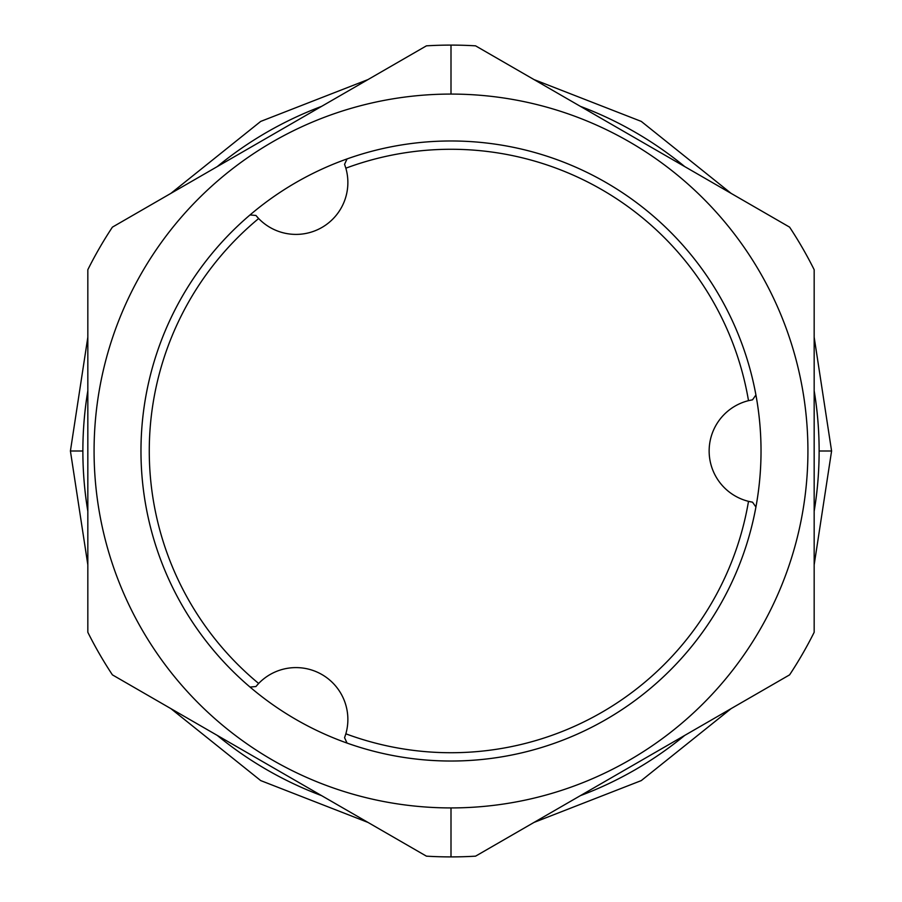 <?xml version="1.0" encoding="UTF-8"?>
<svg xmlns="http://www.w3.org/2000/svg" width="902" height="902" viewBox="0 0 902 902"><rect width="100%" height="100%" fill="white"/><g stroke="black" fill="none" stroke-linecap="round" stroke-linejoin="round"><path stroke-width="1.35" d="M451 94.079A356.921 356.921 0 0 0 94.079 451A356.921 356.921 0 0 0 451 807.921A356.921 356.921 0 0 0 807.921 451A356.921 356.921 0 0 0 451 94.079L451 45.1A405.9 405.9 0 0 0 426.42 45.844L112.412 227.135A405.9 405.9 0 0 0 87.832 269.709L87.832 632.291A405.9 405.9 0 0 0 112.412 674.865L426.42 856.156A405.9 405.9 0 0 0 475.579 856.156L789.588 674.865A405.9 405.9 0 0 0 814.168 632.291L814.168 269.709A405.9 405.9 0 0 0 789.588 227.135L475.579 45.844A405.9 405.9 0 0 0 426.42 45.844L112.412 227.135A405.9 405.9 0 0 0 87.832 269.709L87.832 632.291A405.9 405.9 0 0 0 112.412 674.865L426.42 856.156A405.9 405.9 0 0 0 475.579 856.156L789.588 674.865A405.9 405.9 0 0 0 814.168 632.291L814.168 269.709A405.9 405.9 0 0 0 789.588 227.135L475.579 45.844A405.9 405.9 0 0 0 426.42 45.844A405.9 405.9 0 0 1 475.579 45.844A405.9 405.9 0 0 0 451 45.1L451 94.079A356.921 356.921 0 0 0 94.079 451A356.921 356.921 0 0 0 451 807.921A356.921 356.921 0 0 0 807.921 451A356.921 356.921 0 0 0 451 94.079M580.392 795.643A368.129 368.129 0 0 0 684.776 735.378A368.129 368.129 0 0 1 580.392 795.643A368.129 368.129 0 0 0 684.776 735.378A368.129 368.129 0 0 1 580.392 795.643A368.129 368.129 0 0 0 684.776 735.378A368.129 368.129 0 0 1 580.392 795.643A368.129 368.129 0 0 0 684.776 735.378A368.129 368.129 0 0 1 580.392 795.643M814.168 511.265A368.129 368.129 0 0 0 814.168 390.735A368.129 368.129 0 0 1 814.168 511.265A368.129 368.129 0 0 0 814.168 390.735A368.129 368.129 0 0 1 819.129 451A368.129 368.129 0 0 0 814.168 390.735A368.129 368.129 0 0 1 819.129 451L831.588 451L819.129 451A368.129 368.129 0 0 1 814.168 511.265A368.129 368.129 0 0 0 819.129 451A368.129 368.129 0 0 1 814.168 511.265A368.129 368.129 0 0 0 814.168 390.735A368.129 368.129 0 0 1 814.168 511.265M684.776 166.622A368.129 368.129 0 0 0 580.392 106.357A368.129 368.129 0 0 1 684.776 166.622A368.129 368.129 0 0 0 580.392 106.357A368.129 368.129 0 0 1 684.776 166.622A368.129 368.129 0 0 0 580.392 106.357A368.129 368.129 0 0 1 684.776 166.622A368.129 368.129 0 0 0 580.392 106.357A368.129 368.129 0 0 1 684.776 166.622M321.608 106.357A368.129 368.129 0 0 0 217.224 166.622A368.129 368.129 0 0 1 321.608 106.357A368.129 368.129 0 0 0 217.224 166.622A368.129 368.129 0 0 1 321.608 106.357A368.129 368.129 0 0 0 217.224 166.622A368.129 368.129 0 0 1 321.608 106.357A368.129 368.129 0 0 0 217.224 166.622A368.129 368.129 0 0 1 321.608 106.357M87.832 390.735A368.129 368.129 0 0 0 87.832 511.265A368.129 368.129 0 0 1 87.832 390.735A368.129 368.129 0 0 0 87.832 511.265A368.129 368.129 0 0 1 82.871 451A368.129 368.129 0 0 0 87.832 511.265A368.129 368.129 0 0 1 87.832 390.735A368.129 368.129 0 0 0 82.871 451L70.412 451L82.871 451A368.129 368.129 0 0 0 87.832 511.265A368.129 368.129 0 0 1 87.832 390.735A368.129 368.129 0 0 0 82.871 451A368.129 368.129 0 0 1 87.832 390.735M217.224 735.378A368.129 368.129 0 0 0 321.608 795.643A368.129 368.129 0 0 1 217.224 735.378A368.129 368.129 0 0 0 321.608 795.643A368.129 368.129 0 0 1 217.224 735.378A368.129 368.129 0 0 0 321.608 795.643A368.129 368.129 0 0 1 217.224 735.378A368.129 368.129 0 0 0 321.608 795.643A368.129 368.129 0 0 1 217.224 735.378M426.42 856.156A405.9 405.9 0 0 0 475.579 856.156A405.9 405.9 0 0 1 451 856.9L451 807.921L451 856.9A405.9 405.9 0 0 1 426.42 856.156M250.023 214.935A310.029 310.029 0 0 0 140.971 451A310.029 310.029 0 0 1 347.056 158.921A310.029 310.029 0 0 1 761.029 451A310.029 310.029 0 0 1 347.056 743.079A310.029 310.029 0 0 0 761.029 451A310.029 310.029 0 0 1 250.023 687.065A310.029 310.029 0 0 1 140.971 451A310.029 310.029 0 0 0 250.023 687.065A310.029 310.029 0 0 1 347.056 158.921A310.029 310.029 0 0 1 755.921 507.025A310.029 310.029 0 0 1 250.023 687.065L255.92 686.535L250.023 687.065A310.029 310.029 0 0 1 250.023 214.935L255.92 215.465L258.649 218.532A301.73 301.73 0 0 0 258.649 683.468A51.876 51.876 0 0 1 345.849 733.811A301.73 301.73 0 0 0 748.502 501.343A51.876 51.876 0 0 1 748.502 400.657A301.73 301.73 0 0 0 345.849 168.189A51.876 51.876 0 0 1 258.649 218.532A301.73 301.73 0 0 0 258.649 683.468A51.876 51.876 0 0 1 345.849 733.811A301.73 301.73 0 0 0 748.502 501.343A51.876 51.876 0 0 0 752.527 502.177L755.921 507.025L752.527 502.177A51.876 51.876 0 0 1 748.502 501.343L752.527 502.177L748.502 501.343A51.876 51.876 0 0 1 748.502 400.657A301.73 301.73 0 0 0 345.849 168.189L344.564 164.288L347.056 158.921A310.029 310.029 0 0 1 761.029 451A310.029 310.029 0 0 0 347.056 158.921L344.564 164.288L345.849 168.189A51.876 51.876 0 0 1 258.649 218.532L255.92 215.465L250.023 214.935M752.527 399.823L748.502 400.657L752.527 399.823L755.921 394.975L752.527 399.823M256.89 216.615A51.876 51.876 0 0 0 257.724 217.54A51.876 51.876 0 0 1 256.89 216.615M257.724 684.46A51.876 51.876 0 0 0 256.89 685.385A51.876 51.876 0 0 1 257.724 684.46M344.564 737.712L345.849 733.811L344.564 737.712L347.056 743.079L344.564 737.712M258.649 683.468L255.92 686.535L258.649 683.468M789.588 674.865A405.9 405.9 0 0 0 814.168 632.291M814.168 269.709A405.9 405.9 0 0 0 789.588 227.135A405.9 405.9 0 0 1 814.168 269.709M87.832 269.709A405.9 405.9 0 0 1 112.412 227.135M112.412 674.865A405.9 405.9 0 0 1 87.832 632.291M87.832 564.821L70.412 451L87.832 337.179M170.85 193.4L260.712 121.409L367.982 79.579M534.018 79.579L641.288 121.409L731.15 193.4M814.168 337.179L831.588 451L814.168 564.821M170.85 708.6L260.712 780.591L367.982 822.421M534.018 822.421L641.288 780.591L731.15 708.6"/></g></svg>
